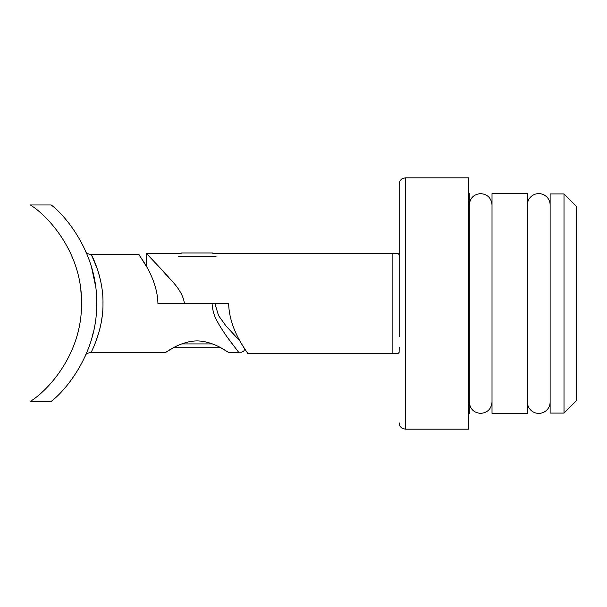 <?xml version="1.0" encoding="UTF-8"?>
<svg xmlns="http://www.w3.org/2000/svg" width="607" height="607" viewBox="0 0 607 607"><rect width="100%" height="100%" fill="white"/><g stroke="black" fill="none" stroke-linecap="round" stroke-linejoin="round"><path stroke-width="0.91" d="M564.017 193.921L576.65 206.555L576.65 400.445L564.017 413.079L564.017 193.921L550.124 193.921L550.124 413.079L564.017 413.079M550.124 402.024L550.124 402.024A11.366 11.366 180 0 1 538.758 413.39A11.366 11.366 180 0 1 527.392 402.024M550.124 204.976L550.124 204.976A11.366 11.366 -0 0 0 538.758 193.61A11.366 11.366 -0 0 0 527.392 204.976L527.392 204.976M527.392 193.61L527.392 413.39L492.019 413.39L492.019 193.61L527.392 193.61M468.65 413.39L469.287 413.39L469.287 193.61L468.65 193.61M399.178 336.657L399.178 184.133C399.763 179.361 402.79 178.42 402.76 178.443L405.499 177.821L405.499 429.179L468.65 429.179L468.65 177.821L405.499 177.821M399.178 257.922L399.178 270.343M212.867 253.605L392.866 253.605C401.136 253.643 397.213 253.756 398.791 253.999C399.034 255.577 399.14 251.647 399.178 259.925M181.106 253.605L146.56 253.605L161.637 269.523C168.883 278.727 182.199 288.568 184.452 303.5L228.657 303.5C229.241 331.081 248.422 353.183 247.61 353.395L392.866 353.395C401.136 353.357 397.213 353.244 398.791 353.001C399.034 351.423 399.14 355.353 399.178 347.075M168.473 277.05L151.014 258.248M96.596 307.317L96.665 303.181C97.53 254.136 66.178 216.206 51.193 204.976L30.35 204.976C48.317 216.016 82.286 253.051 81.505 303.181L81.505 303.075M95.466 285.654L91.551 267.255M86.748 253.627L86.179 252.292M85.541 250.828L85.906 251.647M86.558 253.172L86.968 254.158M91.642 267.573L95.36 284.903M102.978 303.538C103.433 329.662 90.716 353.304 91.02 352.447C90.746 353.282 103.448 329.563 102.978 303.508C103.569 277.361 91.004 253.688 91.3 254.553C91.012 253.703 103.585 277.414 102.978 303.508L102.97 301.884M102.5 293.135L102.325 291.481M102.234 290.654L102.173 290.184M99.495 276.215L98.653 273.188M97.348 269.038L91.3 254.553C87.491 253.961 85.579 252.732 85.564 250.881L85.648 251.063M81.171 294.258L81.406 298.341L81.179 294.304M81.179 294.342L80.837 290.556M81.459 299.767L81.505 303.181C80.784 319.479 80.784 319.479 81.505 303.181C82.218 353.395 48.416 390.248 30.35 401.394L51.193 401.394C66.11 390.218 97.56 352.235 96.665 303.181M165.506 352.447C165.552 352.948 179.733 341.187 197.055 340.899C214.468 341.187 228.566 352.933 228.657 352.447L220.66 347.712L173.503 347.712L165.506 352.447L91.02 352.447L91.498 351.491M184.452 303.5L157.926 303.5C157.304 276.481 138.146 254.743 138.98 254.553L146.56 266.739L146.56 253.605M92.089 350.292L92.848 348.684M93.888 346.385L94.821 344.177M94.912 343.949L98.577 333.524M99.381 330.663L100.238 327.188M101.202 322.545L102.113 316.748M228.657 339.101L232.785 344.677M212.093 303.5C212.442 310.397 214.4 316.778 217.974 322.651C220.295 327.09 225.402 334.616 227.481 337.462L238.763 352.447L227.488 337.469C225.827 335.33 219.529 325.792 217.974 322.666C214.423 316.846 212.458 310.458 212.093 303.5M81.3 310.276L81.126 312.749M81.414 307.916L81.482 305.655M91.02 352.447C87.241 353.016 85.321 354.253 85.268 356.142L85.306 356.059M91.976 337.606L93.561 331.27M96.46 310.443L96.536 308.955M228.657 303.5L214.855 303.5L218.558 315.587L225.941 325.891L240.144 341.233M212.42 343.919L181.743 343.919M216.031 256.48L178.253 256.48M212.526 252.975L181.637 252.975M392.866 353.395L392.866 253.605M492.019 204.976C491.344 198.072 487.558 194.286 480.653 193.61C473.748 194.286 469.962 198.072 469.287 204.976M492.019 402.024C491.344 408.928 487.558 412.722 480.653 413.39C473.748 412.714 469.962 408.928 469.287 402.024M405.499 429.179L402.722 428.534C402.798 428.671 399.581 427.336 399.178 422.867M228.657 352.447L241.54 352.219L243.771 351.134L244.811 349.078M91.3 254.553L138.98 254.553"/></g></svg>
